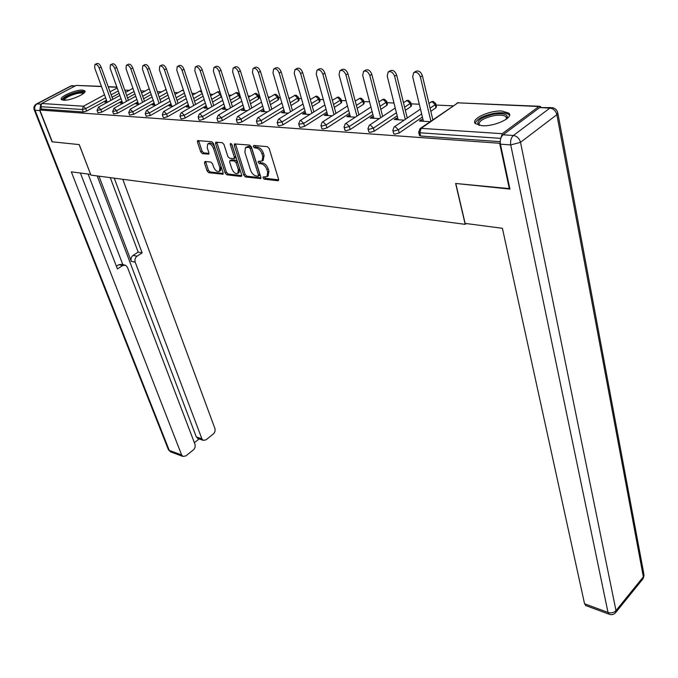 <?xml version="1.0" encoding="UTF-8"?>
<svg xmlns="http://www.w3.org/2000/svg" width="678" height="678" viewBox="0 0 678 678"><rect width="100%" height="100%" fill="white"/><g stroke="black" fill="none" stroke-linecap="round" stroke-linejoin="round"><path stroke-width="1.02" d="M263.039 177.899L264.276 179.162L277.794 180.729L278.353 180.594L278.565 179.195L269.174 148.507L267.352 146.66L253.767 145.456L253.258 146.567L254.513 147.846L256.25 147.999C258.818 148.558 260.742 150.508 262.013 153.838L262.81 156.398L262.132 160.983L258.318 161.339L258.174 162.33L259.428 163.601L261.166 163.779C263.725 164.364 265.632 166.305 266.895 169.602L267.674 172.127L267.022 176.602L263.174 176.924L263.039 177.899M264.276 176.916L265.556 178.331L278.666 179.839M254.504 145.516L255.818 147.024L257.555 147.177L256.25 147.999M259.42 161.322L260.716 162.771L262.454 162.949L261.166 163.779M63.512 100.217C70.249 100.912 87.589 93.225 84.818 90.818L82.589 90.098C75.809 89.488 58.723 97.039 61.376 99.505L63.512 100.217C63.478 97.522 68.164 94.903 77.58 92.377C81.699 91.623 83.784 91.886 83.835 93.166M481.863 125.701C494.245 126.803 513.882 117.684 508.932 113.209L502.084 111.048C489.711 110.107 470.524 118.997 475.286 123.549L481.863 125.701M205.044 161.457L204.434 162.94L207.121 171L208.799 172.721L222.952 174.195L223.121 172.839L213.494 143.473L211.773 141.719L197.603 140.617L197.442 142.024L200.747 151.923L202.434 153.652L208.722 154.118L208.883 152.719L207.248 147.796L207.697 144.024C209.892 143.261 211.833 144.719 213.502 148.38L219.85 167.686L219.409 171.331C217.214 172.076 215.282 170.636 213.604 167L212.553 163.813L210.858 162.084L205.044 161.457M509.856 188.654L455.624 183.475L465.184 224.342L90.911 175.102L79.258 144.6L52.291 141.812L39.807 110.014L499.669 143.278L500.237 142.855M509.39 189.026L499.669 143.278M243.809 175.212L245.546 176.992L260.649 178.551L260.844 177.161L251.369 146.897L249.58 145.084L234.452 143.906L234.257 145.346L243.809 175.212L245.08 174.39L246.826 176.17L260.945 177.797M240.995 176.458L226.884 174.822L225.181 173.076L215.562 143.66L215.731 142.236L222.223 142.643L223.96 144.422L227.876 156.516L229.613 158.288L234.147 158.567L234.325 157.16L230.266 144.499L230.393 143.499L231.961 144.651L241.682 174.966L240.995 176.458L241.732 175.983M465.184 224.342L466.193 223.545M540.891 107.039L540.103 106.327L538.857 106.531L502.271 133.685L500.889 137.998M500.762 138.363L419.835 132.786L420.614 136.007L500.203 141.677M39.807 110.014L41.672 109.031L40.748 106.683L41.748 103.488L76.165 85.411L101.437 86.369M124.76 90.106L129.303 90.327M140.795 90.877L145.084 91.081M157.33 91.666L161.33 91.861M174.365 92.488L178.068 92.666M191.942 93.327L195.315 93.496M210.07 94.2L213.104 94.344M228.791 95.098L231.452 95.225M248.131 96.03L250.394 96.132M258.818 96.539L259.827 96.59M268.124 96.988L269.954 97.073M278.446 97.479L280.294 97.573M288.786 97.979L290.159 98.039M298.727 98.454L301.456 98.581M310.168 99.005L311.058 99.047M319.685 99.463L323.372 99.632M341.373 100.497L346.068 100.725M363.806 101.573L369.586 101.853M387.045 102.692L393.986 103.022M411.122 103.844L419.301 104.243M436.081 105.048L452.904 105.853M423.055 119.803L421.326 119.701L421.682 121.176M421.326 119.701L419.385 121.04L430.055 121.676M119.133 93.386L112.039 97.251M106.505 100.259L86.631 111.073L83.301 111.997L82.385 109.548L40.748 106.683M41.672 109.031L83.301 111.997M420.614 136.007L419.411 135.227M121.904 101.107L101.844 112.133L97.963 112.802M134.93 93.945L127.566 97.996M137.77 101.988L117.523 113.234L113.548 113.896M151.211 94.513L143.558 98.768M154.109 102.878L133.668 114.362L129.617 115.023M167.983 95.081L160.033 99.556M170.949 103.802L150.313 115.531L146.168 116.184M185.289 95.657L177.017 100.352M188.315 104.751L167.474 116.735L163.864 117.735L163.245 117.379M203.129 96.225L194.527 101.175M206.222 105.726L185.196 117.972L181.518 118.989L180.865 118.616M221.536 96.759L212.595 102.014M224.715 106.726L203.476 119.26L199.739 120.286L199.052 119.887M239.47 94.513L240.249 97.013L239.512 97.988L231.249 102.87M243.809 107.751L222.367 120.582L218.562 121.625L217.833 121.201M258.488 95.428L259.25 97.954L258.53 98.937L250.513 103.742M263.539 108.802L241.885 121.947L238.003 123.015L237.241 122.557M278.124 96.369L278.878 98.929L278.175 99.92L270.412 104.632M283.929 109.895L262.064 123.362L258.115 124.438L257.309 123.955M298.405 97.344L299.151 99.929L298.473 100.937L290.998 105.539M305.024 111.006L282.946 124.828L278.921 125.922L278.073 125.405M319.38 98.352L320.109 100.963L319.448 101.98L312.287 106.463M326.855 112.158L304.566 126.337L300.464 127.456L299.557 126.905M341.068 99.403L341.788 102.039L341.144 103.064L334.33 107.404M349.467 113.336L326.957 127.905L322.77 129.049L321.813 128.456M363.518 100.48L364.222 103.149L363.603 104.192L357.153 108.361M372.9 114.548L350.162 129.532L345.899 130.693L344.882 130.057M386.765 101.607L387.452 104.302L386.85 105.353L380.816 109.336M397.189 115.802L374.231 131.218L369.874 132.396L368.807 131.718M410.86 102.768L411.521 105.497L410.944 106.556L405.351 110.319M422.394 117.082L399.215 132.973L394.766 134.168L393.63 133.447M435.835 103.98L436.479 106.734L435.929 107.802L430.818 111.311M397.817 118.311L396.249 118.218L394.308 119.523L404.215 120.125M373.502 116.87L372.078 116.786L370.129 118.065L379.333 118.625M350.043 115.48L348.755 115.404L346.814 116.658L355.348 117.175M327.406 114.141L326.254 114.073L324.313 115.302L332.22 115.785M305.549 112.845L304.515 112.785L302.574 113.997L309.897 114.438M284.438 111.59L281.573 112.726L288.336 113.133M264.013 110.387L261.267 111.506L267.505 111.878M244.266 109.217L241.622 110.319L247.36 110.667M225.147 108.082L222.604 109.175L227.876 109.489M206.637 106.988L204.188 108.065L209.019 108.353M188.704 105.921L186.348 106.988L190.764 107.251M171.314 104.895L169.051 105.946L173.068 106.183M154.457 103.895L152.27 104.937L155.915 105.149M138.1 102.929L135.99 103.954L139.287 104.149M122.218 101.988L120.184 102.997L123.142 103.175M106.802 101.073L104.836 102.073L107.48 102.234M396.249 118.218L396.613 119.667M372.078 116.786L372.451 118.209M348.755 115.404L349.136 116.802M326.254 114.073L326.635 115.446M304.515 112.785L304.905 114.133M283.506 111.539L283.896 112.87M263.191 110.336L263.589 111.641M243.538 109.175L243.944 110.463M224.52 108.048L224.926 109.311M206.095 106.955L206.502 108.2M188.238 105.895L188.654 107.124M170.932 104.87L171.348 106.082M154.143 103.878L154.559 105.073M137.854 102.912L138.27 104.09M122.048 101.98L122.464 103.141M106.683 101.064L107.107 102.209M268.013 175.949L268.963 171.288L267.674 172.127M262.454 162.949C265.013 163.534 266.92 165.474 268.183 168.771L268.963 171.288M263.106 160.355L264.106 155.567L262.81 156.398M257.555 147.177C260.123 147.736 262.047 149.677 263.318 153.016L264.106 155.567M235.444 143.821L245.08 174.39M258.013 176.204L258.521 175.136L250.199 148.609L248.945 147.338L245.504 147.601L244.86 152.203L250.563 170.246C251.818 173.483 253.699 175.399 256.208 175.992L258.013 176.204M259.293 175.373L259.801 174.305L258.521 175.136M245.851 147.38L248.436 146.355L250.25 146.524L251.496 147.787L259.801 174.305M241.792 175.585L228.155 174.017L226.884 174.822M216.74 142.16L226.452 172.271L228.155 174.017M235.334 157.821L235.622 156.355L231.69 144.092M231.901 168.941C233.596 172.653 235.588 174.119 237.859 173.339L238.342 169.653L236.139 162.788L234.393 161.008L229.867 160.72L229.689 162.11L231.901 168.941M238.885 172.678L239.622 168.839L238.342 169.653M229.969 160.652L231.639 159.788L235.681 160.203L237.419 161.974L239.622 168.839M220.426 170.687L221.121 166.89L219.85 167.686M207.993 143.838L208.985 143.236C211.189 142.482 213.121 143.931 214.79 147.592L221.121 166.89M198.612 140.549L202.027 151.135L203.714 152.864L209.002 153.389M205.587 161.517L208.392 170.212L210.061 171.932L223.231 173.449M414.038 72.47L415.673 71.41C418.538 70.241 420.775 71.665 422.377 75.682L432.827 119.76M422.377 75.682L420.377 76.987C418.775 72.97 416.538 71.546 413.673 72.707L412.682 76.775L423.411 121.277M420.377 76.987L430.877 121.108M388.519 71.8L390.147 70.766C392.884 69.673 395.045 71.071 396.622 74.987L407.266 118.057M396.622 74.987L394.63 76.267C393.045 72.351 390.884 70.944 388.147 72.038L387.214 76.055L398.181 119.76M394.63 76.267L405.317 119.379M363.942 71.165L365.552 70.156C368.179 69.114 370.264 70.504 371.824 74.317L382.638 116.43M371.824 74.317L369.832 75.572C368.264 71.749 366.179 70.368 363.552 71.402L362.688 75.368L373.875 118.294M369.832 75.572L380.689 117.718M340.237 70.554L341.848 69.571C344.365 68.58 346.39 69.953 347.924 73.673L358.891 114.87M347.924 73.673L345.933 74.902C344.39 71.173 342.365 69.809 339.856 70.792L339.051 74.707L350.424 116.879M345.933 74.902L356.942 116.141M317.38 69.97L318.991 69.003C321.397 68.063 323.364 69.419 324.872 73.046L335.966 113.379M324.872 73.046L322.889 74.258C321.364 70.622 319.406 69.266 316.999 70.198L316.245 74.072L327.796 115.514M322.889 74.258L334.025 114.624M295.32 69.402L296.922 68.453C299.235 67.563 301.142 68.902 302.634 72.453L313.846 111.946M302.634 72.453L300.651 73.639C299.151 70.08 297.244 68.749 294.938 69.631L294.244 73.453L305.939 114.201M300.651 73.639L311.905 113.167M479.024 125.337C475.532 121.226 480.465 117.514 493.821 114.192C503.89 112.921 508.305 114.319 507.059 118.387L506.746 118.845M506.424 119.091L506.127 116.913C504.152 115.124 500.093 114.701 493.94 115.65C483.024 118.184 478.109 121.362 479.202 125.193L479.422 125.413M509.483 115.345L509.161 114.904C506.703 112.684 501.661 112.167 494.033 113.345C483.05 115.675 476.761 119.031 475.168 123.396M83.25 93.657L83.208 93.598C82.504 92.886 80.623 92.818 77.555 93.403C69.859 95.378 65.444 97.649 64.3 100.234M84.911 91.793C83.801 91.14 81.555 91.149 78.173 91.801C69.444 93.971 63.978 96.64 61.766 99.819M465.133 223.409L502.406 228.291L584.555 603.776L608.005 612.446L510.737 144.923L500.423 144.168L509.949 189.086L455.802 183.492L465.133 223.409M539.629 107.607L503.068 134.795L513.399 135.481L549.909 108.082L539.629 107.607L550.858 107.59M586.055 605.683L584.555 603.776M500.423 144.168C499.847 140.109 500.728 136.981 503.068 134.795M40.604 105.141L39.773 110.582L52.028 141.787L79.165 144.592L90.615 174.331M90.547 174.373L71.326 171.856L181.645 454.972L182.865 456.421L185.891 455.913L193.967 449.37L195.052 447.353L195.137 444.726L127.439 267.259L125.549 265.208L122.65 265.556L118.726 264.717L121.625 264.378L124.532 264.996M80.394 173.043L117.43 268.946L122.65 265.556M198.078 438.564L196.298 436.912L201.908 438.869L203.154 440.344L206.036 439.853L213.901 433.462L214.96 431.488L215.053 428.886L122.786 179.297M194.383 442.683L199.12 438.929M137.024 256.199C135.134 257.725 134.524 259.716 135.21 262.183L131.278 261.369C130.591 258.911 131.193 256.928 133.083 255.411L137.024 256.199L142.117 252.886L114.243 178.17M201.908 438.869L135.21 262.183M88.123 174.051L122.828 264.632M131.278 261.369L98.98 176.161M196.298 436.912L97.191 175.924M133.083 255.411L138.176 252.114L110.277 177.653M138.176 252.114L142.117 252.886M116.387 266.242L118.726 264.717M274.014 68.859L275.615 67.927C277.836 67.088 279.683 68.402 281.158 71.868L292.464 110.573M281.158 71.868L279.183 73.038C277.7 69.563 275.853 68.249 273.632 69.088L272.988 72.86L284.828 112.921M279.183 73.038L290.531 111.777M253.428 68.342L255.021 67.419C257.157 66.622 258.954 67.919 260.411 71.309L271.802 109.251M260.411 71.309L258.437 72.453C256.979 69.054 255.182 67.758 253.047 68.554L252.453 72.283L264.412 111.692M258.437 72.453L269.878 110.429M233.52 67.834L235.113 66.927C237.164 66.173 238.91 67.444 240.351 70.766L251.818 107.988M240.351 70.766L238.385 71.893C236.944 68.571 235.198 67.292 233.147 68.046L232.605 71.732L244.665 110.506M238.385 71.893L249.894 109.141M214.256 67.351L215.85 66.452C217.824 65.732 219.528 66.995 220.952 70.241L232.478 106.768M220.952 70.241L218.994 71.351C217.562 68.097 215.867 66.834 213.892 67.554L213.401 71.19L225.554 109.353M218.994 71.351L230.562 107.904M195.62 66.885L197.213 66.003C199.112 65.308 200.764 66.554 202.18 69.741L213.748 105.59M202.18 69.741L200.23 70.826C198.815 67.639 197.154 66.393 195.256 67.08L194.806 70.673L207.044 108.234M200.23 70.826L211.841 106.709M177.56 66.427L179.153 65.554C180.992 64.902 182.602 66.13 183.992 69.249L195.611 104.454M183.992 69.249L182.051 70.317C180.653 67.198 179.043 65.969 177.212 66.622L176.805 70.173L189.111 107.158M182.051 70.317L193.705 105.548M160.067 65.986L161.661 65.13C163.432 64.503 165 65.715 166.381 68.775L178.026 103.361M166.381 68.775L164.449 69.826C163.067 66.766 161.491 65.554 159.728 66.173L159.364 69.681L171.729 106.107M164.449 69.826L176.136 104.437M143.117 65.563L144.702 64.715C146.414 64.122 147.948 65.317 149.304 68.308L160.974 102.302M149.304 68.308L147.38 69.342C146.016 66.351 144.482 65.147 142.778 65.749L142.448 69.207L154.872 105.09M147.38 69.342L159.093 103.361M126.667 65.156L128.261 64.317C129.905 63.74 131.405 64.927 132.752 67.868L144.439 101.276M132.752 67.868L130.837 68.885C129.49 65.944 127.989 64.757 126.345 65.325L126.049 68.749L138.515 104.107M130.837 68.885L142.558 102.327M110.709 64.757L112.302 63.927C113.896 63.385 115.353 64.546 116.684 67.427L128.379 100.293M116.684 67.427L114.785 68.436C113.446 65.554 111.989 64.385 110.395 64.927L110.141 68.308L122.633 103.149M114.785 68.436L126.515 101.319M95.225 64.368L96.81 63.546C98.352 63.029 99.776 64.181 101.098 67.012L112.794 99.335M101.098 67.012L99.2 67.995C97.878 65.164 96.454 64.012 94.912 64.529L94.691 67.876L107.217 102.217M99.2 67.995L110.938 100.344M265.556 178.331L264.276 179.162M255.818 147.024L254.513 147.846M260.716 162.771L259.428 163.601M538.857 106.531L457.93 102.836L421.106 128.362L502.271 133.685M539.332 106.285L457.93 102.836L420.063 128.6M419.504 135.625L418.716 132.405L419.911 128.71L421.106 128.362L419.835 132.786L418.623 132.032M41.748 103.488L83.411 106.226L104.522 94.818M110.073 91.818L117.192 87.979M116.938 87.267L108.285 86.877M101.505 86.564L76.165 85.411M105.615 97.827L85.716 108.616L82.385 109.548L83.411 106.226L85.716 108.616L86.631 111.073M435.929 107.802L435.2 104.692L430.081 108.192M421.64 113.946L398.418 129.803L399.215 132.973M393.723 133.812L392.918 130.651L393.969 131.007L398.418 129.803L395.223 126.667L394.096 126.989L392.825 130.303M428.937 103.353L432.064 101.658L435.2 104.692L435.751 103.632L433.344 101.471M410.944 106.556L410.198 103.497L404.596 107.251M396.418 112.726L373.417 128.108L374.231 131.218M386.85 105.353L386.087 102.344L380.044 106.319M372.112 111.531L349.331 126.481L350.162 129.532M363.603 104.192L362.823 101.234L356.365 105.404M348.67 110.361L326.118 124.905L326.957 127.905M341.144 103.064L340.356 100.166L333.525 104.497M326.042 109.234L303.71 123.388L304.566 126.337M319.448 101.98L318.643 99.124L311.473 103.598M304.202 108.133L282.082 121.921L282.946 124.828M298.473 100.937L297.659 98.124L290.176 102.717M283.099 107.065L261.191 120.506L262.064 123.362M278.175 99.92L277.353 97.157L269.581 101.861M262.691 106.022L241.004 119.142L241.885 121.947M258.53 98.937L257.708 96.217L249.665 101.014M242.961 105.014L221.477 117.819L222.367 120.582M239.512 97.988L238.681 95.31L230.401 100.175M223.859 104.022L202.586 116.54L203.476 119.26M221.087 97.064L220.24 94.428L211.739 99.361M205.358 103.064L184.289 115.294L185.196 117.972M202.281 93.623L193.662 98.564M187.442 102.132L166.576 114.099L167.474 116.735M184.433 93.089L176.153 97.785M170.076 101.225L149.406 112.938L150.313 115.531M167.127 92.555L159.161 97.022M153.228 100.344L132.752 111.802L133.668 114.362M150.347 92.022L142.685 96.268M136.888 99.48L116.608 110.709L117.523 113.234M134.066 91.496L126.693 95.539M121.023 98.641L100.929 109.65L101.844 112.133M118.269 90.971L111.158 94.818M368.891 132.057L368.069 128.956L369.061 129.295L373.417 128.108L370.298 125.032L369.239 125.337L367.985 128.634M403.444 102.59L407.139 100.522L410.198 103.497L410.775 102.446L408.419 100.336M344.966 130.371L344.136 127.32L345.06 127.642L349.331 126.481L346.289 123.455L345.288 123.743L344.051 127.023M378.883 101.819L383.095 99.42L386.087 102.344L386.689 101.302L384.384 99.242M321.897 128.744L321.05 125.744L321.923 126.049L326.118 124.905L323.135 121.938L322.194 122.209L320.965 125.472M355.204 101.039L359.899 98.361L362.823 101.234L363.45 100.2L361.179 98.183M299.634 127.167L298.778 124.227L303.71 123.388L300.795 120.472L299.913 120.726L298.701 123.972M332.364 100.268L337.491 97.335L340.356 100.166L341 99.141L338.78 97.166M278.141 125.65L277.277 122.752L282.082 121.921L279.234 119.065L278.395 119.303L277.2 122.523M310.312 99.505L315.846 96.352L318.643 99.124L319.313 98.115L317.126 96.183M257.377 124.184L256.504 121.337L261.191 120.506L258.403 117.692L257.615 117.921L256.437 121.116M289.014 98.742L294.913 95.395L297.659 98.124L298.345 97.123L296.201 95.234M237.308 122.769L236.427 119.964L241.004 119.142L238.266 116.379L237.52 116.591L236.359 119.76M268.42 97.996L274.666 94.471L277.353 97.157L278.056 96.166L275.946 94.31M217.892 121.396L217.002 118.633L221.477 117.819L218.799 115.099L218.087 115.302L216.943 118.447M248.512 97.251L255.072 93.572L257.708 96.217L258.428 95.234L256.352 93.42M199.112 120.065L198.213 117.353L202.586 116.54L199.959 113.862L199.29 114.057L198.154 117.175M229.24 96.522L236.097 92.708L238.681 95.31L239.41 94.335L237.376 92.555M180.924 118.786L180.017 116.108L184.289 115.294L181.721 112.667L181.077 112.845L179.958 115.946M210.587 95.801L217.706 91.869L220.24 94.428L220.697 94.115M163.296 117.531L162.389 114.904L166.576 114.099L164.051 111.506L163.44 111.675L162.339 114.752M192.518 95.09L199.883 91.055L201.993 92.725M146.219 116.328L145.312 113.734L149.406 112.938L146.931 110.387L146.355 110.548L145.262 113.59M175.009 94.386L182.018 90.437L183.636 90.708M129.659 115.158L128.744 112.599L132.752 111.802L130.329 109.302L128.701 112.472M158.025 93.7L166.102 89.547M113.599 114.014L112.675 111.497L116.608 110.709L114.218 108.243L112.633 111.378M149.219 88.801L141.549 93.03M98.005 112.912L97.081 110.429L100.929 109.65L98.59 107.217L97.039 110.319M268.183 168.771L266.895 169.602M263.318 153.016L262.013 153.838M278.616 180.187L277.794 180.729M235.563 144.541L234.257 145.346M260.894 178.17L260.115 178.678M246.826 176.17L245.546 176.992M251.496 147.787L250.199 148.609M250.25 146.524L248.945 147.338M248.436 146.355L247.131 147.168M226.452 172.271L225.181 173.076M216.85 142.872L215.562 143.66M235.622 156.355L234.325 157.16M231.427 143.778L230.266 144.499M237.419 161.974L236.139 162.788M235.681 160.203L234.393 161.008M231.639 159.788L230.359 160.593M214.79 147.592L213.502 148.38M208.934 153.821L208.256 154.237M203.714 152.864L202.434 153.652M202.027 151.135L200.747 151.923M198.73 141.244L197.442 142.024M223.172 173.865L222.469 174.314M210.061 171.932L208.799 172.721M208.392 170.212L207.121 171M205.705 162.152L204.434 162.94M557.901 113.463L643.795 573.681L643.354 576.851L556.867 114.684L520.518 142.321L615.997 610.615L643.354 576.851L642.736 579.122L615.827 612.361M585.572 605.496L609.005 614.175C611.488 615.099 613.624 614.666 615.412 612.878L615.997 610.615C613.887 612.734 611.225 613.336 608.005 612.446L609.446 614.344M552.392 107.658L549.909 108.082C553.477 108.633 555.79 110.828 556.867 114.684L557.714 112.472C556.858 109.861 555.087 108.26 552.392 107.658M510.737 144.923L520.518 142.321C519.365 138.38 516.992 136.1 513.399 135.481C511.059 137.685 510.17 140.838 510.737 144.923M74.911 86.064L71.36 85.903L37.027 103.895L41.011 104.158M39.773 110.582L35.044 110.243L169.246 450.395L181.645 454.972M171.009 452.023L168.441 449.777L170.475 451.828L182.865 456.421M168.322 449.472L34.281 109.972L35.044 110.243C34.214 107.463 34.883 105.344 37.027 103.895L36.214 104.115C34.095 105.548 33.451 107.505 34.281 109.972L34.214 109.811M36.527 103.954L70.529 86.14L75.563 85.725M85.004 91.318L84.818 90.818M116.87 87.072L108.217 86.682M458.481 102.59L456.921 103.064M432.623 101.412L431.149 101.861M420.47 109.099L394.265 126.871M407.69 100.285L406.291 100.7M395.24 108.039L369.417 125.218M383.655 99.191L382.324 99.581M370.934 107.005L345.475 123.625M360.45 98.132L359.179 98.505M347.483 105.997L322.389 122.082M338.042 97.115L336.83 97.463M324.864 104.997L300.108 120.608M316.389 96.132L315.228 96.462M303.024 104.031L278.59 119.175M295.464 95.183L294.345 95.496M281.921 103.081L257.81 117.803M275.209 94.259L274.141 94.556M261.522 102.149L237.724 116.472M255.614 93.369L254.581 93.657M241.783 101.242L218.291 115.184M236.63 92.505L235.63 92.784M222.689 100.352L199.485 113.938M220.104 92.242L218.986 91.716M218.24 91.674L217.282 91.937M204.197 99.488L181.272 112.734M200.417 90.86L199.485 91.115M186.281 98.649L163.635 111.573M183.128 90.072L182.221 90.318M168.915 97.827L146.541 110.438M166.042 89.36L165.474 89.555M152.075 97.022L129.964 109.344M135.736 96.234L113.879 108.285M132.956 88.335L125.566 92.369M119.879 95.471L98.268 107.26M268.302 175.763L267.022 176.602M263.428 160.152L262.132 160.983M259.657 175.28L258.386 176.111M235.436 157.762L234.147 158.567M239.139 172.517L237.859 173.339M220.681 170.534L219.409 171.331M506.525 118.819L506.127 116.913M506.678 118.904L507.059 118.387M643.185 578.537L644.083 575.198M72.36 85.555L70.876 85.962M203.154 440.344L197.544 438.378"/></g></svg>
